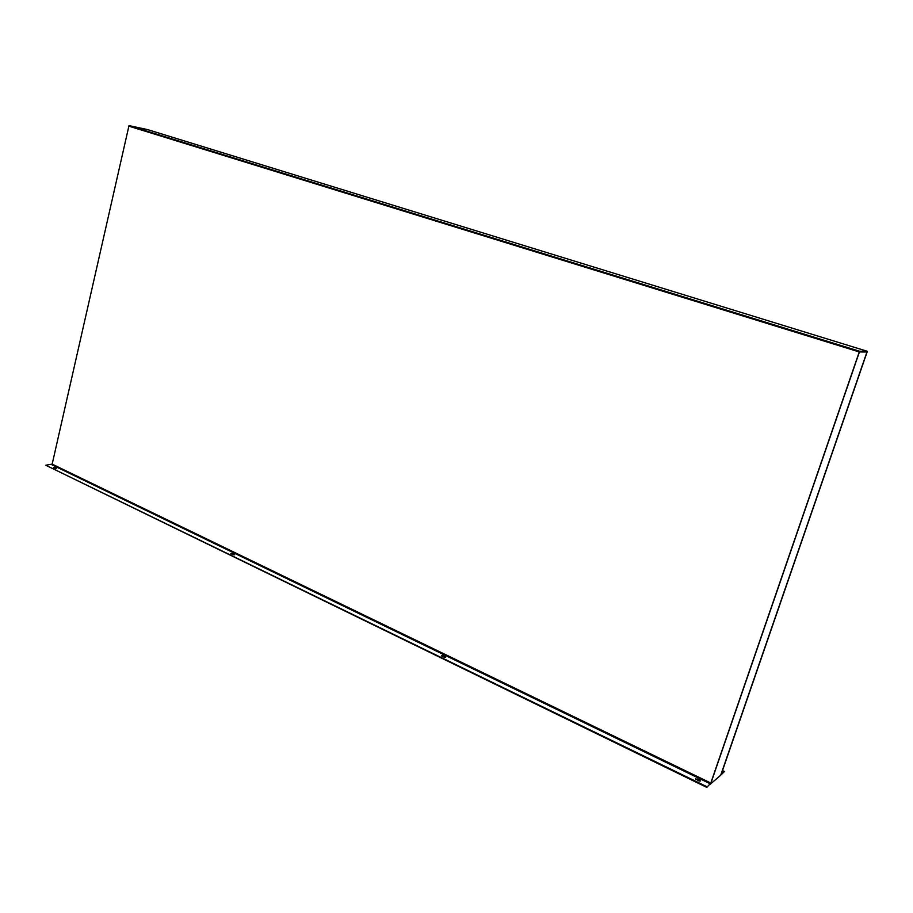 <?xml version="1.0" encoding="UTF-8"?>
<svg xmlns="http://www.w3.org/2000/svg" width="913" height="913" viewBox="0 0 913 913"><rect width="100%" height="100%" fill="white"/><g stroke="black" fill="none" stroke-linecap="round" stroke-linejoin="round"><path stroke-width="1.37" d="M128.995 125.606L859.51 351.22L859.27 351.939L867.11 352.019L720.996 774.909L724.477 771.496L721.338 773.813L867.35 351.311L147.472 129.566L128.995 125.606L128.87 126.165L859.27 351.939L710.793 783.034L52.167 464.135L128.87 126.165L859.43 351.939L711.01 782.84L706.81 787.394L710.793 783.034M52.167 464.135L45.764 465.231L707.027 786.766M706.81 787.394L45.764 465.231M695.763 779.28L700.031 781.163M441.675 655.99L445.247 657.417M231.172 553.826L234.173 554.921M53.958 467.787L56.435 468.643M699.529 780.056L695.569 778.846L698.639 780.809L700.442 780.98L699.529 780.056L699.312 780.683M445.03 656.607L441.436 655.602L443.832 657.086L445.647 657.223L445.03 656.607L444.859 657.177M234.185 554.317L230.875 553.472L234.048 554.853M56.652 468.198L53.547 467.445L56.549 468.643M724.477 771.496L722.468 770.538M859.51 351.22L867.35 351.311M710.576 784.096L859.43 351.939L866.951 352.007L720.711 775.217L710.462 784.039M51.676 464.671L710.36 783.845M443.09 656.321L443.262 655.739M697.155 779.634L697.372 779.017"/></g></svg>
